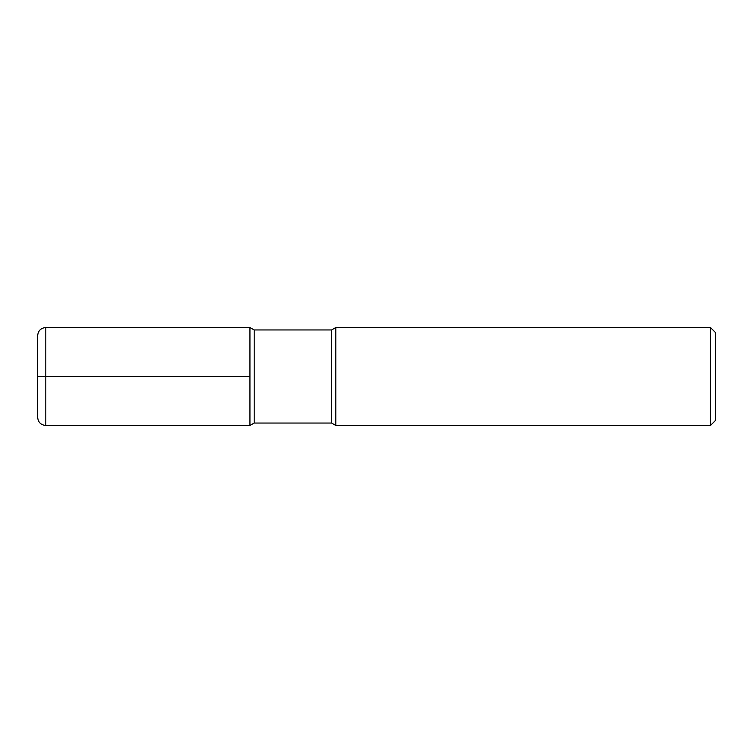 <?xml version="1.0" encoding="UTF-8"?>
<svg xmlns="http://www.w3.org/2000/svg" width="753" height="753" viewBox="0 0 753 753"><rect width="100%" height="100%" fill="white"/><g stroke="black" fill="none" stroke-linecap="round" stroke-linejoin="round"><path stroke-width="1.13" d="M710.456 425.492L710.456 327.508L715.35 332.412L715.35 420.588L710.456 425.492L335.838 425.492L331.593 423.045L254.185 423.045L254.185 329.955L249.94 327.508L45.811 327.508C40.869 328.007 38.139 330.727 37.65 335.678L37.65 417.322C38.139 422.273 40.869 424.993 45.811 425.492L45.811 327.508M254.185 423.045L249.94 425.492L249.94 327.508L249.94 425.492L45.811 425.492M331.593 423.045L331.593 329.955L254.185 329.955M335.838 425.492L335.838 327.508L331.593 329.955M249.94 376.5L37.65 376.5M710.456 327.508L335.838 327.508"/></g></svg>
